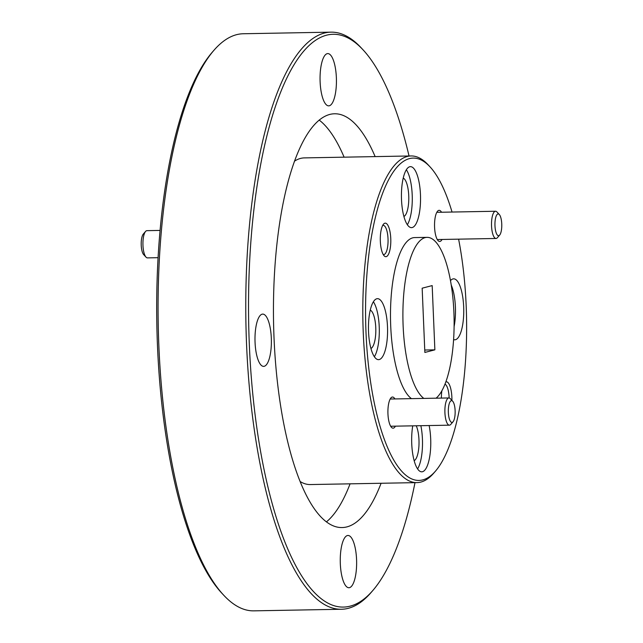 <?xml version="1.0" encoding="UTF-8"?>
<svg xmlns="http://www.w3.org/2000/svg" width="643" height="643" viewBox="0 0 643 643"><rect width="100%" height="100%" fill="white"/><g stroke="black" fill="none" stroke-linecap="round" stroke-linejoin="round"><path stroke-width="0.96" d="M414.992 482.644A286.416 89.707 -91 0 1 372.852 590.475L371.051 592.565A288.594 90.382 -91 0 1 348.329 608.31A288.594 90.382 -91 0 1 341.537 609.251L253.848 610.85A288.594 90.382 -91 0 1 223.756 595.249L221.875 593.232A286.416 89.707 -91 0 1 156.828 323.976A286.416 89.707 -91 0 1 212.005 52.525L213.814 50.435A288.594 90.382 -91 0 1 236.528 34.69A288.594 90.382 -91 0 1 243.319 33.749L331.008 32.15A288.594 90.382 -91 0 1 361.109 47.751L362.99 49.768A286.416 89.707 -91 0 1 409.036 155.984M223.756 595.249A288.594 90.382 -91 0 1 158.21 323.951A288.594 90.382 -91 0 1 213.814 50.435M341.537 609.251A288.594 90.382 -91 0 1 246.165 333.219A288.594 90.382 -91 0 1 324.217 33.09A288.594 90.382 -91 0 1 331.008 32.15M262.095 314.194A26.138 8.182 -91 0 1 262.706 314.106A26.138 8.182 -91 0 1 271.346 339.102A26.138 8.182 -91 0 1 264.273 366.285A26.138 8.182 -91 0 1 263.662 366.373A26.138 8.182 -91 0 1 255.022 341.369A26.138 8.182 -91 0 1 262.095 314.194M327.15 53.674A26.138 8.182 -91 0 1 327.769 53.594A26.138 8.182 -91 0 1 336.402 78.591A26.138 8.182 -91 0 1 329.337 105.773A26.138 8.182 -91 0 1 328.718 105.854A26.138 8.182 -91 0 1 320.085 80.857A26.138 8.182 -91 0 1 327.15 53.674M347.349 535.555A26.138 8.182 -91 0 1 347.967 535.466A26.138 8.182 -91 0 1 356.6 560.471A26.138 8.182 -91 0 1 349.535 587.646A26.138 8.182 -91 0 1 348.916 587.734A26.138 8.182 -91 0 1 340.284 562.738A26.138 8.182 -91 0 1 347.349 535.555M372.852 590.475A286.416 89.707 -91 0 1 350.306 606.1A286.416 89.707 -91 0 1 249.299 343.852A286.416 89.707 -91 0 1 326.379 35.228A286.416 89.707 -91 0 1 362.99 49.768M381.09 483.263A206.917 64.806 -91 0 1 346.987 526.874A206.917 64.806 -91 0 1 342.116 527.549A206.917 64.806 -91 0 1 273.733 329.634A206.917 64.806 -91 0 1 329.698 114.454A206.917 64.806 -91 0 1 334.569 113.779A206.917 64.806 -91 0 1 375.134 156.603M326.499 521.811A206.917 64.806 89 0 0 350.073 483.833M344.109 157.173A206.917 64.806 89 0 0 319.169 120.072M458.604 239.156A161.176 50.484 -91 0 1 435.528 471.078L433.72 473.168A163.354 51.159 -91 0 1 420.86 482.073A163.354 51.159 -91 0 1 417.018 482.612L310.304 484.557A163.354 51.159 -91 0 1 300.265 481.599M294.414 161.216A163.354 51.159 -91 0 1 300.498 158.435A163.354 51.159 -91 0 1 304.34 157.897L411.054 155.952A163.354 51.159 -91 0 1 428.093 164.777L429.974 166.802A161.176 50.484 -91 0 1 452.037 212.045M417.018 482.612A163.354 51.159 -91 0 1 363.03 326.363A163.354 51.159 -91 0 1 407.212 156.482A163.354 51.159 -91 0 1 411.054 155.952M436.091 398.186A81.677 25.583 89 0 0 453.725 308.688A81.677 25.583 89 0 0 427.024 237.355L414.614 237.58A81.677 25.583 89 0 0 412.693 237.846A81.677 25.583 89 0 0 390.494 312.908A81.677 25.583 89 0 0 411.424 398.636M427.024 237.355A81.677 25.583 89 0 0 425.103 237.621A81.677 25.583 89 0 0 402.904 312.683A81.677 25.583 89 0 0 423.833 398.411M435.528 471.078A161.176 50.484 -91 0 1 422.837 479.871A161.176 50.484 -91 0 1 365.996 332.294A161.176 50.484 -91 0 1 409.374 158.62A161.176 50.484 -91 0 1 429.974 166.802M376.742 298.778A30.494 9.549 -91 0 1 377.465 298.673A30.494 9.549 -91 0 1 387.536 327.842A30.494 9.549 -91 0 1 379.29 359.55A30.494 9.549 -91 0 1 378.574 359.654A30.494 9.549 -91 0 1 368.495 330.486A30.494 9.549 -91 0 1 376.742 298.778M374.387 356.72A30.494 9.549 89 0 0 379.298 329.144A30.494 9.549 89 0 0 373.382 301.76M409.712 166.754A30.494 9.549 -91 0 1 410.435 166.658A30.494 9.549 -91 0 1 420.506 195.826A30.494 9.549 -91 0 1 412.259 227.534A30.494 9.549 -91 0 1 411.544 227.638A30.494 9.549 -91 0 1 401.465 198.47A30.494 9.549 -91 0 1 409.712 166.754M407.357 224.704A30.494 9.549 89 0 0 412.267 197.12A30.494 9.549 89 0 0 406.352 169.744M450.47 280.653A30.494 9.549 -91 0 1 452.921 278.933A30.494 9.549 -91 0 1 453.636 278.837A30.494 9.549 -91 0 1 463.716 307.997A30.494 9.549 -91 0 1 455.469 339.713A30.494 9.549 -91 0 1 454.754 339.809A30.494 9.549 -91 0 1 453.612 339.617M454.111 326.556A30.494 9.549 89 0 0 451.217 285.002M429.13 425.545A30.494 9.549 -91 0 1 422.499 471.729A30.494 9.549 -91 0 1 421.776 471.825A30.494 9.549 -91 0 1 413.192 456.538A30.494 9.549 -91 0 1 412.742 425.843M417.588 468.892A30.494 9.549 89 0 0 420.86 425.698M395.413 426.164A15.577 4.879 -91 0 1 393.444 428.117A15.577 4.879 -91 0 1 391.45 427.322A15.577 4.879 -91 0 1 387.914 412.685A15.577 4.879 -91 0 1 390.92 397.921A15.577 4.879 -91 0 1 392.142 397.077A15.577 4.879 -91 0 1 394.915 398.941M384.852 223.209A16.774 5.257 -91 0 1 390.767 238.561A16.774 5.257 -91 0 1 386.258 256.637A16.774 5.257 -91 0 1 384.112 255.785A16.774 5.257 -91 0 1 380.302 240.016A16.774 5.257 -91 0 1 383.533 224.126A16.774 5.257 -91 0 1 384.852 223.209M383.164 254.443A14.596 4.573 89 0 0 383.75 254.548A14.596 4.573 89 0 0 384.096 254.499A14.596 4.573 89 0 0 388.042 239.325A14.596 4.573 89 0 0 383.22 225.371A14.596 4.573 89 0 0 382.874 225.42A14.596 4.573 89 0 0 382.641 225.5M442.038 239.461A15.577 4.879 -91 0 1 440.069 241.414A15.577 4.879 -91 0 1 438.076 240.619A15.577 4.879 -91 0 1 434.539 225.982A15.577 4.879 -91 0 1 437.545 211.226A15.577 4.879 -91 0 1 438.767 210.374A15.577 4.879 -91 0 1 441.54 212.238M445.888 381.87A16.774 5.257 -91 0 1 445.953 381.854A16.774 5.257 -91 0 1 451.908 400.396M449.144 397.969A14.596 4.573 89 0 0 445.012 384.168M370.247 310.111A19.386 6.068 -91 0 1 375.817 329.2A19.386 6.068 -91 0 1 370.947 348.49M403.217 178.095A19.386 6.068 -91 0 1 408.787 197.184A19.386 6.068 -91 0 1 403.917 216.474M416.246 425.779A19.386 6.068 -91 0 1 418.923 446.089A19.386 6.068 -91 0 1 414.156 460.669M434.869 349.84L424.854 352.444L422.162 288.193L432.176 285.588L434.869 349.84L424.75 350.025M441.395 398.089A16.774 5.257 -91 0 1 441.862 390.856M160.035 230.419L146.95 230.66A13.616 4.26 89 0 0 146.628 230.708A13.616 4.26 89 0 0 145.559 231.448A13.616 4.26 89 0 0 142.963 245.377A13.616 4.26 89 0 0 146.025 257.144A13.616 4.26 89 0 0 147.448 257.883L158.049 257.69M145.559 231.448L143.301 234.06A10.891 3.408 89 0 0 141.227 245.2A10.891 3.408 89 0 0 143.678 254.62L146.025 257.144M453.05 421.776L450.791 424.388A13.616 4.26 -91 0 1 449.722 425.127A13.616 4.26 -91 0 1 449.401 425.176A13.616 4.26 -91 0 1 444.916 412.669A13.616 4.26 -91 0 1 448.581 398.001A13.616 4.26 -91 0 1 448.902 397.953A13.616 4.26 -91 0 1 450.325 398.692L452.672 401.216A10.891 3.408 -91 0 1 455.123 410.636A10.891 3.408 -91 0 1 453.05 421.776A10.891 3.408 -91 0 1 448.348 412.396A10.891 3.408 -91 0 1 452.672 401.216M499.675 235.073L497.417 237.685A13.616 4.26 -91 0 1 496.348 238.432A13.616 4.26 -91 0 1 496.026 238.473A13.616 4.26 -91 0 1 491.525 225.452A13.616 4.26 -91 0 1 495.206 211.298A13.616 4.26 -91 0 1 495.528 211.25A13.616 4.26 -91 0 1 496.951 211.989L499.298 214.513A10.891 3.408 -91 0 1 501.773 224.753A10.891 3.408 -91 0 1 499.675 235.073A10.891 3.408 -91 0 1 498.815 235.668A10.891 3.408 -91 0 1 494.973 225.701A10.891 3.408 -91 0 1 497.907 213.966A10.891 3.408 -91 0 1 499.298 214.513M449.401 425.176L390.671 426.245M448.902 397.953L390.397 399.022M437.296 239.55L496.026 238.473M437.023 212.319L495.528 211.25"/></g></svg>
